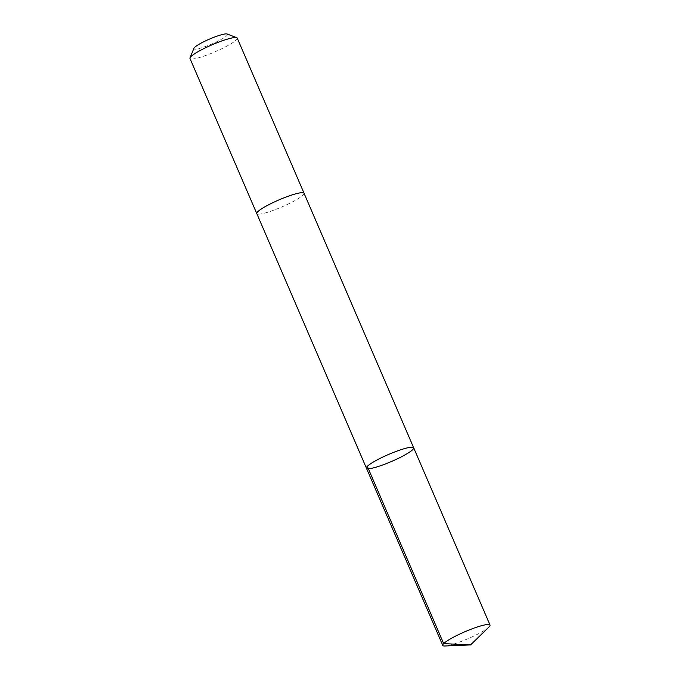 <?xml version="1.0" encoding="UTF-8"?>
<svg xmlns="http://www.w3.org/2000/svg" width="680" height="680" viewBox="0 0 680 680"><rect width="100%" height="100%" fill="white"/><g stroke="black" fill="none" stroke-linecap="round" stroke-linejoin="round"><path stroke-width="0.51" stroke-dasharray="3.4 2.55" d="M366.418 468.137A25.729 3.799 156.7 0 0 391.552 461.456A25.729 3.799 156.7 0 0 413.67 447.788M488.979 627.011A25.729 3.799 -23.3 0 1 467.899 638.741A25.729 3.799 -23.3 0 1 444.898 645.991M304.045 193.239A25.721 3.799 -23.3 0 1 286.093 205.045A25.721 3.799 -23.3 0 1 258.808 214.166A25.721 3.799 -23.3 0 1 256.793 213.588M304.079 193.307A25.729 3.799 -23.3 0 1 285.863 205.156A25.729 3.799 -23.3 0 1 258.8 214.174A25.729 3.799 -23.3 0 1 256.827 213.656M237.235 38.097A25.729 3.799 -23.3 0 1 219.275 49.912A25.729 3.799 -23.3 0 1 191.989 59.032A25.729 3.799 -23.3 0 1 189.975 58.454M227.162 34A18.3 2.703 -23.3 0 1 215.951 42.117A18.3 2.703 -23.3 0 1 195.321 49.181A18.3 2.703 -23.3 0 1 193.919 48.314"/><path stroke-width="1.02" d="M256.827 213.656A25.729 3.799 -23.3 0 1 256.785 213.596A25.721 3.799 -23.3 0 1 274.754 201.781A25.721 3.799 -23.3 0 1 302.039 192.661A25.721 3.799 -23.3 0 1 304.045 193.239L413.67 447.788A25.729 3.799 156.7 0 0 411.663 447.202A25.729 3.799 156.7 0 0 384.37 456.331A25.729 3.799 156.7 0 0 366.418 468.137A25.729 3.799 156.7 0 0 391.552 461.456A25.729 3.799 156.7 0 0 413.67 447.788A25.729 3.799 156.7 0 0 411.663 447.202A25.729 3.799 156.7 0 0 384.37 456.331A25.729 3.799 156.7 0 0 366.418 468.137L442.765 645.422A25.729 3.799 -23.3 0 1 460.725 633.607A25.729 3.799 -23.3 0 1 488.01 624.486A25.729 3.799 -23.3 0 1 490.025 625.064A25.729 3.799 -23.3 0 1 488.979 627.011L470.56 644.92L444.898 645.991A25.729 3.799 -23.3 0 1 444.771 646A25.729 3.799 -23.3 0 1 442.765 645.422M366.418 468.137L256.793 213.588A25.729 3.799 -23.3 0 1 278.919 199.92A25.729 3.799 -23.3 0 1 304.053 193.239A25.729 3.799 -23.3 0 1 304.079 193.307M256.785 213.596L189.975 58.454A25.729 3.799 -23.3 0 1 190.018 57.817A25.729 3.799 -23.3 0 1 212.1 44.786A25.729 3.799 -23.3 0 1 236.742 37.689A25.729 3.799 -23.3 0 1 237.235 38.097L304.053 193.239M190.018 57.817L193.919 48.314A18.3 2.703 -23.3 0 1 209.627 39.041A18.3 2.703 -23.3 0 1 227.162 34L236.742 37.689M367.31 466.344L443.666 643.629L470.56 644.92M413.67 447.788L490.025 625.064"/></g></svg>
